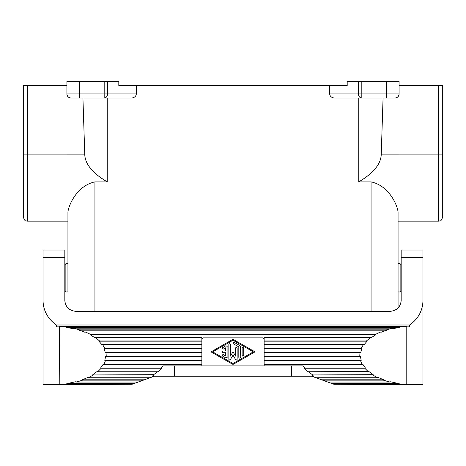 <?xml version="1.0" encoding="UTF-8"?>
<svg xmlns="http://www.w3.org/2000/svg" width="466" height="466" viewBox="0 0 466 466"><rect width="100%" height="100%" fill="white"/><g stroke="black" fill="none" stroke-linecap="round" stroke-linejoin="round"><path stroke-width="0.7" d="M371.07 311.439L371.07 181.874L358.773 181.874L358.773 98.046M358.773 181.874C373.633 173.043 381.118 163.787 381.246 154.1L383.069 98.046M399.1 93.893A4.153 4.153 0 0 1 394.947 98.046A4.153 4.153 0 0 0 399.1 93.893C398.849 96.41 397.463 97.796 394.947 98.046L361.814 98.046A4.153 3.402 -90 0 1 358.412 93.893L358.412 81.434L399.1 81.434L399.1 93.893A4.153 4.153 0 0 1 396.362 97.796A4.153 4.153 0 0 0 399.1 93.893L386.64 93.893L386.64 81.434M438.547 85.587L438.547 221.164C439.776 220.371 440.725 222.69 442.7 217.01L442.7 85.587L399.1 85.587M442.7 85.587L442.7 217.01M386.64 98.046L386.64 93.893L329.701 93.893L329.701 85.587L347.193 85.587L347.193 81.434L358.412 81.434M64.826 264.764L65.863 263.727L65.863 291.966L67.937 291.966L67.937 221.164L27.453 221.164L27.453 85.587L23.3 85.587L23.3 154.1M371.07 181.874C388.446 185.526 397.096 204.149 398.063 211.879L398.063 307.985L398.063 291.966L400.137 291.966L400.137 263.727L398.063 263.727L398.063 221.164L438.547 221.164M329.701 93.893A5.068 4.153 180 0 0 334.774 98.046L356.537 98.046M329.701 85.587L136.299 85.587L136.299 93.893A5.068 4.153 180 0 1 131.226 98.046L109.463 98.046M94.93 311.439L94.93 181.874L107.227 181.874L107.227 98.046M27.453 85.587L66.9 85.587M66.9 93.893A4.153 4.153 0 0 0 69.638 97.796A4.153 4.153 0 0 1 66.9 93.893L79.36 93.893L79.36 81.434L66.9 81.434L66.9 93.893A4.153 4.153 0 0 0 71.053 98.046A4.153 4.153 0 0 1 66.9 93.893C67.151 96.41 68.537 97.796 71.053 98.046L104.186 98.046A4.153 3.402 -90 0 0 107.588 93.893L107.588 81.434L118.807 81.434L118.807 85.587L136.299 85.587M361.814 81.434L361.814 98.046L334.774 98.046M82.931 98.046L84.754 154.1C84.882 163.787 92.367 173.043 107.227 181.874M27.453 221.164C26.224 220.371 25.275 222.69 23.3 217.01L23.3 85.587M65.863 263.727L67.937 263.727M79.36 81.434L107.588 81.434M94.93 181.874C77.554 185.526 68.904 204.149 67.937 211.879L67.937 291.966M79.36 98.046L79.36 93.893L104.186 93.893L104.186 98.046L131.226 98.046M422.977 300.599C422.691 310.694 418.264 318.826 409.684 324.994L409.684 326.847L406.591 326.916L406.544 326.503L399.583 327.068L66.417 327.068L59.456 326.503L59.217 384.567L43.023 384.567L43.023 250.026L64.826 250.026L64.826 300.599C65.525 307.17 69.405 310.787 76.453 311.439L389.547 311.439C396.595 310.787 400.475 307.17 401.174 300.599L401.174 250.026L422.977 250.026L422.977 384.567L403.148 384.567L403.148 383.873L403.049 384.281L396.176 383.436L396.374 383.04L330.522 383.04L331.623 383.436L396.176 383.436M62.951 384.281L69.824 383.436L134.377 383.436L132.064 384.281L62.951 384.281L62.852 383.873L62.852 384.567L59.217 384.567M138.192 382.05L76.424 382.05L82.628 380.151L143.423 380.151L135.478 383.04L69.626 383.04L69.824 383.436M69.626 383.04L76.133 381.671L76.424 382.05M143.423 380.151L144.39 379.796L82.243 379.796L82.628 380.151M82.243 379.796L87.847 377.448L88.307 377.763L93.363 374.949L154.205 374.949L152.027 376.26L174.331 376.26L174.331 365.88L302.952 365.88L304.607 368.058L303.96 368.239L307.467 371.752L368.909 371.518L373.173 374.67L311.795 374.949L373.173 374.67M157.659 371.752L153.669 374.67L93.363 374.949M92.827 374.67L97.091 371.518L97.685 371.752L101.198 368.239L100.551 368.058L103.143 364.354L103.831 364.482L105.526 360.544L104.821 360.474L105.543 356.496L106.26 356.513L106.015 352.459L105.299 352.506L104.099 348.568L104.798 348.463L102.625 344.607L101.961 344.764L98.926 341.17L99.549 340.966L95.617 337.6L95.052 337.856L90.421 334.885L90.922 334.588L85.54 331.984L85.115 332.316L79.243 330.202L79.581 329.835L73.168 328.186L72.917 328.577L66.265 327.47L66.417 327.068M154.1 376.26L149.97 377.763L88.307 377.763M422.977 296.254L422.977 314.282M399.583 327.068L399.735 327.47L393.083 328.577L392.832 328.186L386.419 329.835L386.757 330.202L380.885 332.316L380.46 331.984L375.078 334.588L375.579 334.885L370.948 337.856L370.383 337.6L366.451 340.966L367.074 341.17L364.039 344.764L363.375 344.607L361.202 348.463L361.901 348.568L360.701 352.506L359.985 352.459L359.74 356.513L360.457 356.496L361.179 360.474L360.474 360.544L362.169 364.482L362.857 364.354L365.449 368.058L364.802 368.239L368.315 371.752M372.637 374.949L377.693 377.763L378.153 377.448L383.757 379.796L383.372 380.151L389.576 382.05L327.808 382.05L322.577 380.151L383.372 380.151M396.374 383.04L389.867 381.671L389.576 382.05M403.049 384.281L333.936 384.281L403.148 384.567M399.735 327.47L66.265 327.47M392.832 328.186L73.168 328.186M79.581 329.835L386.419 329.835M386.757 330.202L79.243 330.202M380.46 331.984L85.54 331.984M90.922 334.588L375.078 334.588M375.579 334.885L90.421 334.885M201.912 338.735L203.1 337.85L262.9 337.85L264.146 339.097L264.053 338.636M174.331 365.88L163.048 365.88L161.393 368.058L100.551 368.058M97.685 371.752L158.533 371.752L162.04 368.239L161.393 368.058M153.669 374.67L154.205 374.949M174.331 376.26L313.973 376.26L311.795 374.949M377.693 377.763L316.03 377.763L311.9 376.26M333.936 384.281L331.623 383.436M330.522 383.04L327.808 382.05M322.577 380.151L321.61 379.796L383.757 379.796M321.61 379.796L316.03 377.763M409.684 324.994L56.316 324.994L56.316 326.847L59.217 326.911M43.023 300.599C43.309 310.694 47.736 318.826 56.316 324.994M406.544 326.503L59.456 326.503M409.684 326.847L406.585 326.847M59.415 326.847L56.316 326.847M132.064 384.281L62.852 384.567M43.023 334.734L43.023 296.254M43.023 371.28L43.023 319.583M134.377 383.436L135.478 383.04M149.97 377.763L144.39 379.796M312.331 374.67L308.341 371.752M291.669 365.88L291.669 376.26M365.449 368.058L304.607 368.058M264.146 365.88L264.146 341.17L367.074 341.17M364.802 368.239L303.96 368.239M370.383 337.6L264.146 337.6L264.146 341.17M264.146 340.966L366.451 340.966M363.375 344.607L264.146 344.607M361.202 348.463L264.146 348.463M361.901 348.568L264.146 348.568M359.985 352.459L264.146 352.459M359.74 356.513L264.146 356.513M361.179 360.474L264.146 360.474M360.474 360.544L264.146 360.544M362.169 364.482L264.146 364.482M162.04 368.239L101.198 368.239M201.854 365.88L201.854 360.544L105.526 360.544M201.854 360.544L201.854 337.6L95.617 337.6M211.616 352.226L211.616 351.504L211.616 352.226L232.586 364.214L233.414 364.214L254.384 352.226L254.384 351.504L233.256 339.446M254.384 352.226L254.512 351.62M232.586 364.214L233.414 364.214M232.779 339.44L233.414 339.516L232.586 339.516L233.414 339.516L232.586 339.516L233.414 339.516L232.586 339.516L211.488 351.62M233 363.492L212.659 351.865L233 340.238L253.341 351.865L233 363.492M235.761 347.718L235.493 348.323C236.046 347.257 236.6 347.257 237.153 348.323L236.996 347.84M230.373 359.653L233 355.109L235.627 359.653M235.493 348.323L235.493 356.1L233.361 352.407L232.639 352.407L233.245 352.279M232.639 352.407L233.361 352.407L232.639 352.407L230.507 356.1L230.507 344.525C229.954 343.465 229.4 343.465 228.847 344.525L228.858 359.333L229.528 360.02L230.396 359.618M225.993 345.679L222.334 347.875M227.099 357.672L227.088 346.034M222.509 356.047L226.016 358.063M243.013 356.234L243.794 355.494L243.642 347.84M242.402 347.718L242.134 348.323C242.687 347.257 243.24 347.257 243.794 348.323M243.794 355.401C243.24 356.473 242.687 356.473 242.134 355.401L242.297 355.89M242.303 355.902L242.897 356.234M240.211 357.929L240.427 346.512M240.473 357.323C239.92 358.389 239.367 358.389 238.813 357.323L238.971 357.806M239.378 358.104L239.914 358.104M240.473 346.908L239.646 345.469L234.06 342.306M233.029 342.883L233.012 343.256M233.28 343.722L233.414 343.821C232.744 342.83 233.017 342.353 234.247 342.382M237.153 348.323L237.142 359.333L236.472 360.02L235.604 359.618M222.62 347.607C221.962 348.609 222.235 349.092 223.447 349.046L225.527 347.857L225.527 351.032L223.033 351.032C221.962 351.585 221.962 352.139 223.033 352.698L225.527 352.698L225.527 355.873L223.447 354.684C222.247 354.626 221.967 355.109 222.62 356.123M227.187 357.3L225.94 358.022M225.94 345.708L227.187 346.424M242.134 355.401L242.134 348.323M233.414 343.821L238.813 346.908L238.813 357.323M201.854 340.966L99.549 340.966M201.854 341.17L98.926 341.17M201.854 344.607L102.625 344.607M201.854 348.463L104.798 348.463M201.854 348.568L104.099 348.568M201.854 352.459L106.015 352.459M201.854 356.513L106.26 356.513M201.854 360.474L104.821 360.474M201.854 364.482L103.831 364.482M442.7 154.083L381.246 154.1M23.3 154.083L84.754 154.1M136.299 93.893L104.186 93.893L104.186 81.434M406.783 326.911L406.783 384.567M43.023 257.5L64.826 257.5M422.977 257.5L401.174 257.5M64.826 290.93L65.863 291.966M401.174 290.93L400.137 291.966M401.174 264.764L400.137 263.727"/></g></svg>

